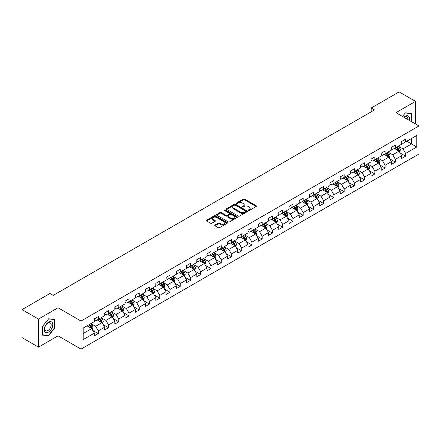 <?xml version="1.0" encoding="UTF-8"?>
<svg xmlns="http://www.w3.org/2000/svg" width="441" height="441" viewBox="0 0 441 441"><rect width="100%" height="100%" fill="white"/><g stroke="black" fill="none" stroke-linecap="round" stroke-linejoin="round"><path stroke-width="0.66" d="M248.426 210.462A0.639 0.369 0 0 0 249.33 210.462L256.177 206.509A0.91 0.524 0 0 0 256.447 206.14A0.91 0.524 0 0 0 256.177 205.765L244.579 199.067A0.91 0.524 0 0 0 243.289 199.067L236.437 203.02A0.639 0.369 0 0 0 237.341 203.544L238.228 203.031A2.916 1.687 0 0 1 242.352 203.031L243.322 203.588A2.916 1.687 0 0 1 244.176 204.778A2.916 1.687 0 0 1 243.322 205.969L242.434 206.482A0.639 0.369 0 0 0 243.333 207.005L244.22 206.493A2.916 1.687 0 0 1 248.349 206.493L249.314 207.05A2.916 1.687 0 0 1 250.168 208.24A2.916 1.687 0 0 1 249.314 209.431L248.426 209.944A0.639 0.369 0 0 0 248.426 210.462L248.426 209.944M214.988 225.042A0.91 0.524 0 0 0 214.723 225.417A0.91 0.524 0 0 0 214.988 225.786L218.245 227.666A0.91 0.524 0 0 0 219.535 227.666L227.143 223.273A0.91 0.524 0 0 0 227.407 222.903A0.91 0.524 0 0 0 227.143 222.529L215.539 215.831A0.91 0.524 0 0 0 214.249 215.831L206.642 220.224A0.91 0.524 0 0 0 206.377 220.594A0.91 0.524 0 0 0 206.642 220.969L210.572 223.24A0.91 0.524 0 0 0 211.862 223.24L215.12 221.36A0.91 0.524 0 0 0 215.384 220.985A0.91 0.524 0 0 0 215.12 220.616L213.168 219.486A2.437 1.406 0 0 1 212.457 218.493A2.437 1.406 0 0 1 213.962 217.192A2.437 1.406 0 0 1 216.619 217.496L224.254 221.906A2.437 1.406 0 0 1 224.971 222.903A2.437 1.406 0 0 1 223.466 224.204A2.437 1.406 0 0 1 220.809 223.896L219.535 223.163A0.91 0.524 0 0 0 218.245 223.163L214.988 225.042L214.988 225.786M58.036 307.774L38.466 319.075L22.05 309.599L22.05 337.652L38.466 347.133L58.036 335.833L81.023 349.101L81.023 321.048L58.036 307.774L58.036 335.833M415.538 123.971L415.538 101.375L395.968 112.676L418.95 125.944L81.023 321.048M415.538 101.375L399.116 91.899L371.212 108.012L371.212 111.805M22.05 309.599L49.96 293.486L53.245 295.376L374.492 109.908L371.212 108.012M238.289 216.09A0.91 0.524 0 0 0 239.579 216.09L247.186 211.702A0.91 0.524 0 0 0 247.456 211.327A0.91 0.524 0 0 0 247.186 210.958L235.582 204.26A0.91 0.524 0 0 0 234.298 204.26L226.691 208.648A0.91 0.524 0 0 0 226.42 209.023A0.91 0.524 0 0 0 226.691 209.392L238.289 216.09M224.723 210.6A0.639 0.369 0 0 1 225.368 210.693L225.368 209.933L237.164 216.746A0.91 0.524 0 0 1 237.429 217.115A0.91 0.524 0 0 1 237.164 217.49L229.557 221.878A0.91 0.524 0 0 1 228.267 221.878L216.663 215.18L219.921 213.317L219.921 212.556L216.663 214.436A0.91 0.524 0 0 0 216.399 214.811A0.91 0.524 0 0 0 216.663 215.18L216.663 214.436M219.921 213.317A0.91 0.524 0 0 1 221.211 213.317L221.211 212.556A0.91 0.524 0 0 0 219.921 212.556M221.211 212.556L225.913 215.274A0.91 0.524 0 0 0 227.203 215.274L229.364 214.028A0.91 0.524 0 0 0 229.629 213.653A0.91 0.524 0 0 0 229.364 213.284L224.463 210.456A0.639 0.369 0 0 1 225.368 209.933M81.023 349.101L418.95 154.003L418.95 125.944M92.808 330.469L98.293 333.633L98.293 330.866L104.594 327.228L104.594 329.995L108.536 327.718L108.536 324.951L114.842 321.313L114.842 324.08L118.778 321.803L118.778 319.036L125.084 315.398L125.084 318.165L129.026 315.888L129.026 313.121L135.326 309.483L135.326 312.25L139.268 309.973L139.268 307.206L145.574 303.568L145.574 306.335L149.51 304.058L149.51 301.291L155.816 297.653L155.816 300.42L159.758 298.149L159.758 295.376L166.059 291.738L166.059 294.505L170 292.234L170 289.467L176.306 285.823L176.306 288.59L180.248 286.319L180.248 283.552L186.549 279.908L186.549 282.675L190.49 280.404L190.49 277.637L196.796 273.993L196.796 276.766L200.732 274.489L200.732 271.722L207.038 268.084L207.038 270.851L210.98 268.575L210.98 265.807L217.281 262.169L217.281 264.936L221.222 262.66L221.222 259.892L227.528 256.254L227.528 259.021L231.464 256.745L231.464 253.977L237.771 250.339L237.771 253.106L241.712 250.83L241.712 248.062L248.013 244.424L248.013 247.192L251.954 244.915L251.954 242.148L258.261 238.509L258.261 241.277L262.202 239L262.202 236.233L268.503 232.594L268.503 235.362L272.444 233.085L272.444 230.318L278.751 226.68L278.751 229.447L282.687 227.17L282.687 224.403L288.993 220.765L288.993 223.532L292.934 221.261L292.934 218.488L299.235 214.85L299.235 217.617L303.176 215.346L303.176 212.579L309.483 208.935L309.483 211.702L313.419 209.431L313.419 206.664L319.725 203.02L319.725 205.787L323.666 203.516L323.666 200.749L329.967 197.105L329.967 199.878L333.909 197.601L333.909 194.834L340.215 191.196L340.215 193.963L344.156 191.686L344.156 188.919L350.457 185.281L350.457 188.048L354.399 185.771L354.399 183.004L360.699 179.366L360.699 182.133L364.641 179.856L364.641 177.089L370.947 173.451L370.947 176.218L374.889 173.941L374.889 171.174L381.189 167.536L381.189 170.303L385.131 168.027L385.131 165.259L391.437 161.621L391.437 164.388L395.373 162.112L395.373 159.344L401.679 155.706L401.679 158.473L405.621 156.197L405.621 153.429L416.784 146.985L416.784 135.459L411.53 138.496L411.53 143.953L416.784 146.985M98.293 333.633L94.352 335.91L94.352 333.142L83.189 339.587L83.189 328.06L94.352 321.616L94.352 318.849L98.293 316.572L98.293 319.339L104.594 315.701L104.594 312.934L108.536 310.657L108.536 313.424L114.842 309.786L114.842 307.019L118.778 304.742L118.778 307.509L125.084 303.871L125.084 301.104L129.026 298.827L129.026 301.594L135.326 297.956L135.326 295.189L139.268 292.912L139.268 295.679L145.574 292.041L145.574 289.274L149.51 286.997L149.51 289.77L155.816 286.126L155.816 283.359L159.758 281.088L159.758 283.855L166.059 280.211L166.059 277.444L170 275.173L170 277.94L176.306 274.296L176.306 271.529L180.248 269.258L180.248 272.025L186.549 268.387L186.549 265.614L190.49 263.343L190.49 266.11L196.796 262.472L196.796 259.705L200.732 257.428L200.732 260.196L207.038 256.557L207.038 253.79L210.98 251.513L210.98 254.281L217.281 250.642L217.281 247.875L221.222 245.598L221.222 248.366L227.528 244.727L227.528 241.96L231.464 239.684L231.464 242.451L237.771 238.813L237.771 236.045L241.712 233.769L241.712 236.536L248.013 232.898L248.013 230.13L251.954 227.854L251.954 230.621L258.261 226.983L258.261 224.215L262.202 221.939L262.202 224.706L268.503 221.068L268.503 218.301L272.444 216.024L272.444 218.791L278.751 215.153L278.751 212.386L282.687 210.109L282.687 212.882L288.993 209.238L288.993 206.471L292.934 204.2L292.934 206.967L299.235 203.323L299.235 200.556L303.176 198.285L303.176 201.052L309.483 197.408L309.483 194.641L313.419 192.37L313.419 195.137L319.725 191.499L319.725 188.726L323.666 186.455L323.666 189.222L329.967 185.584L329.967 182.817L333.909 180.54L333.909 183.307L340.215 179.669L340.215 176.902L344.156 174.625L344.156 177.392L350.457 173.754L350.457 170.987L354.399 168.71L354.399 171.477L360.699 167.839L360.699 165.072L364.641 162.795L364.641 165.562L370.947 161.924L370.947 159.157L374.889 156.88L374.889 159.648L381.189 156.009L381.189 153.242L385.131 150.965L385.131 153.733L391.437 150.094L391.437 147.327L395.373 145.05L395.373 147.818L401.679 144.179L401.679 141.412L405.621 139.136L405.621 141.908L416.784 135.459M97.241 319.945L101.97 322.674L95.664 326.318L90.934 323.584M94.352 320.1L95.664 320.855L98.293 319.339M95.664 326.318L98.293 330.866M101.97 322.674L104.594 327.228M107.483 314.031L112.212 316.759L105.906 320.403L101.182 317.674M104.594 314.185L105.906 314.94L108.536 313.424M105.906 320.403L108.536 324.951M112.212 316.759L114.842 321.313M117.73 308.116L122.455 310.85L116.154 314.488L111.424 311.759M114.842 308.27L116.154 309.025L118.778 307.509M116.154 314.488L118.778 319.036M122.455 310.85L125.084 315.398M127.973 302.201L132.702 304.935L126.396 308.573L121.666 305.845M125.084 302.355L126.396 303.116L129.026 301.594M126.396 308.573L129.026 313.121M132.702 304.935L135.326 309.483M138.215 296.291L142.945 299.02L136.644 302.658L131.914 299.93M135.326 296.44L136.644 297.201L139.268 295.679M136.644 302.658L139.268 307.206M142.945 299.02L145.574 303.568M148.463 290.376L153.192 293.105L146.886 296.743L142.156 294.015M145.574 290.525L146.886 291.286L149.51 289.77M146.886 296.743L149.51 301.291M153.192 293.105L155.816 297.653M158.705 284.462L163.435 287.19L157.128 290.828L152.404 288.1M155.816 284.61L157.128 285.371L159.758 283.855M157.128 290.828L159.758 295.376M163.435 287.19L166.059 291.738M168.953 278.547L173.677 281.275L167.376 284.914L162.646 282.185M166.059 278.695L167.376 279.456L170 277.94M167.376 284.914L170 289.467M173.677 281.275L176.306 285.823M179.195 272.632L183.925 275.36L177.618 278.999L172.889 276.27M176.306 272.781L177.618 273.541L180.248 272.025M177.618 278.999L180.248 283.552M183.925 275.36L186.549 279.908M189.437 266.717L194.167 269.445L187.86 273.084L183.136 270.355M186.549 266.866L187.86 267.626L190.49 266.11M187.86 273.084L190.49 277.637M194.167 269.445L196.796 273.993M199.685 260.802L204.409 263.531L198.108 267.169L193.379 264.44M196.796 260.951L198.108 261.711L200.732 260.196M198.108 267.169L200.732 271.722M204.409 263.531L207.038 268.084M209.927 254.887L214.657 257.616L208.35 261.259L203.621 258.525M207.038 255.041L208.35 255.797L210.98 254.281M208.35 261.259L210.98 265.807M214.657 257.616L217.281 262.169M220.169 248.972L224.899 251.701L218.598 255.345L213.868 252.61M217.281 249.126L218.598 249.882L221.222 248.366M218.598 255.345L221.222 259.892M224.899 251.701L227.528 256.254M230.417 243.057L235.147 245.786L228.84 249.43L224.111 246.695M227.528 243.212L228.84 243.967L231.464 242.451M228.84 249.43L231.464 253.977M235.147 245.786L237.771 250.339M240.659 237.142L245.389 239.876L239.083 243.515L234.358 240.786M237.771 237.297L239.083 238.052L241.712 236.536M239.083 243.515L241.712 248.062M245.389 239.876L248.013 244.424M250.907 231.227L255.631 233.962L249.33 237.6L244.601 234.871M248.013 231.382L249.33 232.137L251.954 230.621M249.33 237.6L251.954 242.148M255.631 233.962L258.261 238.509M261.149 225.312L265.879 228.047L259.573 231.685L254.843 228.956M258.261 225.467L259.573 226.227L262.202 224.706M259.573 231.685L262.202 236.233M265.879 228.047L268.503 232.594M271.391 219.403L276.121 222.132L269.815 225.77L265.091 223.041M268.503 219.552L269.815 220.313L272.444 218.791M269.815 225.77L272.444 230.318M276.121 222.132L278.751 226.68M281.639 213.488L286.363 216.217L280.063 219.855L275.333 217.126M278.751 213.637L280.063 214.398L282.687 212.882M280.063 219.855L282.687 224.403M286.363 216.217L288.993 220.765M291.881 207.573L296.611 210.302L290.305 213.94L285.575 211.211M288.993 207.722L290.305 208.483L292.934 206.967M290.305 213.94L292.934 218.488M296.611 210.302L299.235 214.85M302.124 201.658L306.853 204.387L300.553 208.025L295.823 205.297M299.235 201.807L300.553 202.568L303.176 201.052M300.553 208.025L303.176 212.579M306.853 204.387L309.483 208.935M312.371 195.743L317.096 198.472L310.795 202.11L306.065 199.382M309.483 195.892L310.795 196.653L313.419 195.137M310.795 202.11L313.419 206.664M317.096 198.472L319.725 203.02M322.614 189.828L327.343 192.557L321.037 196.195L316.313 193.467M319.725 189.977L321.037 190.738L323.666 189.222M321.037 196.195L323.666 200.749M327.343 192.557L329.967 197.105M332.861 183.914L337.586 186.642L331.285 190.28L326.555 187.552M329.967 184.068L331.285 184.823L333.909 183.307M331.285 190.28L333.909 194.834M337.586 186.642L340.215 191.196M343.104 177.999L347.833 180.727L341.527 184.371L336.797 181.637M340.215 178.153L341.527 178.908L344.156 177.392M341.527 184.371L344.156 188.919M347.833 180.727L350.457 185.281M353.346 172.084L358.075 174.812L351.769 178.456L347.045 175.722M350.457 172.238L351.769 172.993L354.399 171.477M351.769 178.456L354.399 183.004M358.075 174.812L360.699 179.366M363.593 166.169L368.318 168.897L362.017 172.541L357.287 169.813M360.699 166.323L362.017 167.078L364.641 165.562M362.017 172.541L364.641 177.089M368.318 168.897L370.947 173.451M373.836 160.254L378.565 162.988L372.259 166.626L367.529 163.898M370.947 160.408L372.259 161.163L374.889 159.648M372.259 166.626L374.889 171.174M378.565 162.988L381.189 167.536M384.078 154.339L388.808 157.073L382.501 160.711L377.777 157.983M381.189 154.493L382.501 155.249L385.131 153.733M382.501 160.711L385.131 165.259M388.808 157.073L391.437 161.621M394.326 148.424L399.05 151.158L392.749 154.797L388.019 152.068M391.437 148.578L392.749 149.339L395.373 147.818M392.749 154.797L395.373 159.344M399.05 151.158L401.679 155.706M406.8 141.225L411.53 143.953L402.991 148.882L398.262 146.153M401.679 142.663L402.991 143.424L405.621 141.908M402.991 148.882L405.621 153.429M38.466 319.075L38.466 347.133M83.189 333.517L91.722 328.589L86.998 325.86M91.722 328.589L94.352 333.142M400.136 153.033L405.621 156.197M389.894 158.947L395.373 162.112M379.646 164.862L385.131 168.027M369.404 170.777L374.889 173.941M359.161 176.692L364.641 179.856M348.914 182.607L354.399 185.771M338.671 188.522L344.156 191.686M328.424 194.437L333.909 197.601M318.182 200.352L323.666 203.516M307.939 206.261L313.419 209.431M297.692 212.176L303.176 215.346M287.449 218.091L292.934 221.261M277.207 224.006L282.687 227.17M266.959 229.921L272.444 233.085M256.717 235.836L262.202 239M246.469 241.751L251.954 244.915M236.227 247.666L241.712 250.83M225.985 253.581L231.464 256.745M215.737 259.495L221.222 262.66M205.495 265.41L210.98 268.575M195.253 271.325L200.732 274.489M185.005 277.24L190.49 280.404M174.763 283.15L180.248 286.319M164.515 289.064L170 292.234M154.273 294.979L159.758 298.149M144.031 300.894L149.51 304.058M133.783 306.809L139.268 309.973M123.541 312.724L129.026 315.888M113.298 318.639L118.778 321.803M103.051 324.554L108.536 327.718M411.696 121.755L411.696 113.398L405.356 112.83L402.468 116.43L405.224 113.017L411.365 113.569L411.365 121.567M42.308 335.11L48.648 335.673L54.982 327.79L54.982 319.345L48.648 318.777L42.308 326.66L42.308 335.11M54.656 327.602L54.982 327.79M47.975 335.287L48.648 335.673M248.68 210.555L249.314 210.192A2.916 1.687 0 0 0 250.168 209.001L250.168 208.24M244.176 204.778L244.176 205.539A2.916 1.687 0 0 1 243.322 206.73L242.688 207.094M256.166 206.515L244.579 199.823A0.91 0.524 0 0 0 243.289 199.823L236.696 203.632M247.186 210.958L247.186 211.702L235.582 205.015A0.91 0.524 0 0 0 234.298 205.015L226.702 209.403L226.691 208.648M245.576 211.592A0.639 0.369 0 0 0 245.576 211.068L235.389 205.186A0.639 0.369 0 0 0 234.491 205.186L233.554 205.726A2.916 1.687 0 0 0 232.699 206.917A2.916 1.687 0 0 0 233.554 208.108L240.516 212.127A2.916 1.687 0 0 0 244.639 212.127L245.576 211.592L245.576 212.347A0.639 0.369 0 0 0 245.764 212.088L245.764 211.327M232.699 206.917L232.699 207.678A2.916 1.687 0 0 0 233.554 208.869L233.554 208.108M245.576 212.347L244.639 212.887A2.916 1.687 0 0 1 240.516 212.887L233.554 208.869M221.211 213.317L225.913 216.029A0.91 0.524 0 0 0 227.203 216.029L229.364 214.784A0.91 0.524 0 0 0 229.629 214.414L229.629 213.653M225.368 210.693L237.153 217.496M230.797 218.091A2.437 1.406 0 0 0 233.454 218.4A2.437 1.406 0 0 0 234.959 217.099A2.437 1.406 0 0 0 234.248 216.101L231.558 214.547A0.91 0.524 0 0 0 230.268 214.547L228.107 215.792A0.91 0.524 0 0 0 227.843 216.167A0.91 0.524 0 0 0 228.107 216.537L230.797 218.091L230.797 218.852A2.437 1.406 0 0 0 233.454 219.155A2.437 1.406 0 0 0 234.959 217.854L234.959 217.099M227.843 216.167L227.843 216.928A0.91 0.524 0 0 0 228.107 217.297L228.107 216.537M230.797 218.852L228.107 217.297M224.971 222.903L224.971 223.659A2.437 1.406 0 0 1 223.466 224.96A2.437 1.406 0 0 1 220.809 224.656L219.535 223.923A0.91 0.524 0 0 0 218.245 223.923L215.004 225.792M212.457 218.493L212.457 219.249A2.437 1.406 0 0 0 213.168 220.246L213.168 219.486M215.109 221.365L213.168 220.246M227.126 223.284L215.539 216.592A0.91 0.524 0 0 0 214.249 216.592L206.653 220.974M399.574 152.057L400.351 150.089A2.459 1.422 -120 0 0 399.568 147.994L398.212 146.18M395.847 149.306L394.927 148.077M396.178 147.36L397.534 149.168A2.459 1.422 60 0 1 398.234 150.646L399.022 150.194A2.459 1.422 -120 0 0 398.317 148.711L396.966 146.903M396.349 147.261L397.854 149.267A1.251 0.722 60 0 1 398.08 149.648L399.022 150.194M410.957 113.331L411.365 113.569M409.287 120.365A6.036 3.484 120 0 0 408.245 115.977A6.036 3.484 120 0 0 403.917 117.267M407.826 119.522A4.57 2.64 120 0 0 406.911 116.904A4.57 2.64 120 0 0 404.182 117.416M48.516 332.079A6.036 3.484 120 0 0 52.782 324.686A6.036 3.484 120 0 0 48.516 322.222A6.036 3.484 120 0 0 44.243 329.614A6.036 3.484 120 0 0 48.516 332.079M47.915 330.535A4.57 2.64 120 0 0 50.902 326.511A4.57 2.64 120 0 0 50.202 322.845A4.57 2.64 120 0 0 47.915 323.071A4.57 2.64 120 0 0 44.932 327.101A4.57 2.64 120 0 0 45.632 330.761A4.57 2.64 120 0 0 47.915 330.535M42.375 326.599L48.516 318.964L54.656 319.51L54.656 327.696L48.516 335.336L42.375 334.791L42.375 326.599M54.249 319.278L54.656 319.51M389.326 157.972L390.109 156.004A2.459 1.422 -120 0 0 389.32 153.903L387.97 152.095M385.605 155.221L384.684 153.992M385.93 153.27L387.286 155.083A2.459 1.422 60 0 1 387.992 156.561L388.78 156.108A2.459 1.422 -120 0 0 388.074 154.626L386.718 152.818M386.101 153.176L387.606 155.182A1.251 0.722 60 0 1 387.832 155.563L388.78 156.108M379.084 163.887L379.866 161.919A2.459 1.422 -120 0 0 379.078 159.818L377.722 158.01M375.363 161.136L374.442 159.907M375.688 159.184L377.044 160.998A2.459 1.422 60 0 1 377.75 162.475L378.538 162.023A2.459 1.422 -120 0 0 377.832 160.541L376.476 158.732M375.859 159.085L377.364 161.097A1.251 0.722 60 0 1 377.59 161.478L378.538 162.023M368.836 169.796L369.619 167.828A2.459 1.422 -120 0 0 368.836 165.733L367.48 163.925M365.115 167.051L364.194 165.822M365.446 165.099L366.796 166.913A2.459 1.422 60 0 1 367.502 168.39L368.29 167.938A2.459 1.422 -120 0 0 367.585 166.455L366.228 164.647M365.617 165L367.116 167.007A1.251 0.722 60 0 1 367.347 167.393L368.29 167.938M358.594 175.711L359.376 173.743A2.459 1.422 -120 0 0 358.588 171.648L357.232 169.84M354.873 172.966L353.952 171.736M355.198 171.014L356.554 172.822A2.459 1.422 60 0 1 357.26 174.305L358.048 173.848A2.459 1.422 -120 0 0 357.342 172.37L355.986 170.562M355.369 170.915L356.874 172.922A1.251 0.722 60 0 1 357.1 173.302L358.048 173.848M348.351 181.626L349.129 179.658A2.459 1.422 -120 0 0 348.346 177.563L346.99 175.755M344.625 178.881L343.704 177.651M344.956 176.929L346.312 178.737A2.459 1.422 60 0 1 347.012 180.22L347.8 179.763A2.459 1.422 -120 0 0 347.1 178.285L345.744 176.477M345.127 176.83L346.632 178.837A1.251 0.722 60 0 1 346.858 179.217L347.8 179.763M338.104 187.541L338.886 185.573A2.459 1.422 -120 0 0 338.104 183.478L336.748 181.67M334.383 184.796L333.462 183.566M334.708 182.844L336.064 184.652A2.459 1.422 60 0 1 336.77 186.135L337.558 185.678A2.459 1.422 -120 0 0 336.852 184.2L335.496 182.392M334.884 182.745L336.384 184.751A1.251 0.722 60 0 1 336.615 185.132L337.558 185.678M327.861 193.456L328.644 191.488A2.459 1.422 -120 0 0 327.856 189.393L326.5 187.585M324.141 190.71L323.22 189.481M324.466 188.759L325.822 190.567A2.459 1.422 60 0 1 326.527 192.05L327.316 191.592A2.459 1.422 -120 0 0 326.61 190.115L325.254 188.301M324.637 188.66L326.142 190.666A1.251 0.722 60 0 1 326.368 191.047L327.316 191.592M317.619 199.371L318.396 197.403A2.459 1.422 -120 0 0 317.614 195.308L316.258 193.5M313.893 196.625L312.972 195.396M314.224 194.674L315.58 196.482A2.459 1.422 60 0 1 316.28 197.965L317.068 197.507A2.459 1.422 -120 0 0 316.368 196.03L315.012 194.216M314.394 194.575L315.899 196.581A1.251 0.722 60 0 1 316.125 196.962L317.068 197.507M307.371 205.285L308.154 203.318A2.459 1.422 -120 0 0 307.366 201.223L306.015 199.415M303.651 202.535L302.73 201.311M303.976 200.589L305.332 202.397A2.459 1.422 60 0 1 306.037 203.88L306.826 203.422A2.459 1.422 -120 0 0 306.12 201.945L304.764 200.131M304.147 200.49L305.652 202.496A1.251 0.722 60 0 1 305.883 202.877L306.826 203.422M297.129 211.2L297.912 209.232A2.459 1.422 -120 0 0 297.124 207.138L295.768 205.33M293.408 208.45L292.488 207.22M293.734 206.504L295.09 208.312A2.459 1.422 60 0 1 295.795 209.789L296.584 209.337A2.459 1.422 -120 0 0 295.878 207.854L294.522 206.046M293.904 206.405L295.409 208.411A1.251 0.722 60 0 1 295.635 208.791L296.584 209.337M286.882 217.115L287.664 215.147A2.459 1.422 -120 0 0 286.882 213.053L285.525 211.239M283.161 214.365L282.24 213.135M283.491 212.419L284.842 214.227A2.459 1.422 60 0 1 285.548 215.704L286.336 215.252A2.459 1.422 -120 0 0 285.63 213.769L284.28 211.961M283.662 212.319L285.162 214.326A1.251 0.722 60 0 1 285.393 214.706L286.336 215.252M276.639 223.03L277.422 221.062A2.459 1.422 -120 0 0 276.634 218.968L275.278 217.154M272.918 220.28L271.998 219.05M273.244 218.334L274.6 220.142A2.459 1.422 60 0 1 275.305 221.619L276.094 221.167A2.459 1.422 -120 0 0 275.388 219.684L274.032 217.876M273.414 218.234L274.919 220.241A1.251 0.722 60 0 1 275.145 220.621L276.094 221.167M266.397 228.945L267.174 226.977A2.459 1.422 -120 0 0 266.392 224.882L265.035 223.069M262.671 226.194L261.75 224.965M263.001 224.249L264.357 226.057A2.459 1.422 60 0 1 265.058 227.534L265.846 227.082A2.459 1.422 -120 0 0 265.146 225.599L263.79 223.791M263.172 224.149L264.677 226.156A1.251 0.722 60 0 1 264.903 226.536L265.846 227.082M256.149 234.86L256.932 232.892A2.459 1.422 -120 0 0 256.149 230.792L254.793 228.984M252.428 232.109L251.508 230.88M252.754 230.158L254.11 231.972A2.459 1.422 60 0 1 254.815 233.449L255.604 232.997A2.459 1.422 -120 0 0 254.898 231.514L253.542 229.706M252.93 230.059L254.429 232.071A1.251 0.722 60 0 1 254.661 232.451L255.604 232.997M245.907 240.775L246.69 238.807A2.459 1.422 -120 0 0 245.902 236.707L244.546 234.899M242.186 238.024L241.266 236.795M242.511 236.073L243.867 237.886A2.459 1.422 60 0 1 244.573 239.364L245.361 238.912A2.459 1.422 -120 0 0 244.656 237.429L243.3 235.621M242.682 235.974L244.187 237.986A1.251 0.722 60 0 1 244.413 238.366L245.361 238.912M235.665 246.684L236.442 244.716A2.459 1.422 -120 0 0 235.659 242.622L234.303 240.814M231.938 243.939L231.018 242.71M232.269 241.988L233.625 243.801A2.459 1.422 60 0 1 234.325 245.279L235.114 244.821A2.459 1.422 -120 0 0 234.414 243.344L233.057 241.536M232.44 241.889L233.945 243.895A1.251 0.722 60 0 1 234.171 244.281L235.114 244.821M225.417 252.599L226.2 250.631A2.459 1.422 -120 0 0 225.412 248.537L224.061 246.728M221.696 249.854L220.776 248.625M222.021 247.903L223.378 249.711A2.459 1.422 60 0 1 224.083 251.194L224.871 250.736A2.459 1.422 -120 0 0 224.166 249.259L222.81 247.451M222.192 247.803L223.697 249.81A1.251 0.722 60 0 1 223.929 250.19L224.871 250.736M215.175 258.514L215.958 256.546A2.459 1.422 -120 0 0 215.169 254.451L213.813 252.643M211.454 255.769L210.533 254.54M211.779 253.818L213.135 255.626A2.459 1.422 60 0 1 213.841 257.109L214.629 256.651A2.459 1.422 -120 0 0 213.924 255.174L212.568 253.366M211.95 253.718L213.455 255.725A1.251 0.722 60 0 1 213.681 256.105L214.629 256.651M204.933 264.429L205.71 262.461A2.459 1.422 -120 0 0 204.927 260.366L203.571 258.558M201.206 261.684L200.286 260.455M201.537 259.732L202.888 261.541A2.459 1.422 60 0 1 203.593 263.023L204.381 262.566A2.459 1.422 -120 0 0 203.676 261.089L202.325 259.28M201.708 259.633L203.207 261.64A1.251 0.722 60 0 1 203.439 262.02L204.381 262.566M194.685 270.344L195.468 268.376A2.459 1.422 -120 0 0 194.679 266.281L193.329 264.473M190.964 267.599L190.043 266.37M191.289 265.647L192.645 267.455A2.459 1.422 60 0 1 193.351 268.938L194.139 268.481A2.459 1.422 -120 0 0 193.434 267.003L192.078 265.19M191.46 265.548L192.965 267.555A1.251 0.722 60 0 1 193.191 267.935L194.139 268.481M184.443 276.259L185.22 274.291A2.459 1.422 -120 0 0 184.437 272.196L183.081 270.388M180.722 273.514L179.801 272.284M181.047 271.562L182.403 273.37A2.459 1.422 60 0 1 183.109 274.853L183.891 274.396A2.459 1.422 -120 0 0 183.191 272.918L181.835 271.105M181.218 271.463L182.723 273.47A1.251 0.722 60 0 1 182.949 273.85L183.891 274.396M174.195 282.174L174.978 280.206A2.459 1.422 -120 0 0 174.195 278.111L172.839 276.303M170.474 279.423L169.553 278.194M170.799 277.477L172.155 279.285A2.459 1.422 60 0 1 172.861 280.768L173.649 280.311A2.459 1.422 -120 0 0 172.944 278.833L171.588 277.02M170.976 277.378L172.475 279.385A1.251 0.722 60 0 1 172.707 279.765L173.649 280.311M163.953 288.089L164.736 286.121A2.459 1.422 -120 0 0 163.947 284.026L162.591 282.218M160.232 285.338L159.311 284.109M160.557 283.392L161.913 285.2A2.459 1.422 60 0 1 162.619 286.678L163.407 286.226A2.459 1.422 -120 0 0 162.701 284.743L161.345 282.935M160.728 283.293L162.233 285.299A1.251 0.722 60 0 1 162.459 285.68L163.407 286.226M153.711 294.004L154.488 292.036A2.459 1.422 -120 0 0 153.705 289.941L152.349 288.127M149.984 291.253L149.064 290.024M150.315 289.307L151.671 291.115A2.459 1.422 60 0 1 152.371 292.592L153.159 292.14A2.459 1.422 -120 0 0 152.459 290.658L151.103 288.849M150.486 289.208L151.991 291.214A1.251 0.722 60 0 1 152.217 291.595L153.159 292.14M143.463 299.919L144.246 297.951A2.459 1.422 -120 0 0 143.463 295.856L142.107 294.042M139.742 297.168L138.821 295.939M140.067 295.222L141.423 297.03A2.459 1.422 60 0 1 142.129 298.507L142.917 298.055A2.459 1.422 -120 0 0 142.211 296.572L140.855 294.764M140.238 295.123L141.743 297.129A1.251 0.722 60 0 1 141.974 297.51L142.917 298.055M133.221 305.833L134.003 303.866A2.459 1.422 -120 0 0 133.215 301.771L131.859 299.957M129.5 303.083L128.579 301.853M129.825 301.137L131.181 302.945A2.459 1.422 60 0 1 131.887 304.422L132.675 303.97A2.459 1.422 -120 0 0 131.969 302.487L130.613 300.679M129.996 301.038L131.501 303.044A1.251 0.722 60 0 1 131.727 303.425L132.675 303.97M122.978 311.748L123.756 309.78A2.459 1.422 -120 0 0 122.973 307.68L121.617 305.872M119.252 308.998L118.331 307.768M119.583 307.046L120.933 308.86A2.459 1.422 60 0 1 121.639 310.337L122.427 309.885A2.459 1.422 -120 0 0 121.722 308.402L120.371 306.594M119.754 306.947L121.253 308.959A1.251 0.722 60 0 1 121.484 309.339L122.427 309.885M112.731 317.658L113.513 315.695A2.459 1.422 -120 0 0 112.725 313.595L111.375 311.787M109.01 314.913L108.089 313.683M109.335 312.961L110.691 314.775A2.459 1.422 60 0 1 111.397 316.252L112.185 315.8A2.459 1.422 -120 0 0 111.479 314.317L110.123 312.509M109.506 312.862L111.011 314.874A1.251 0.722 60 0 1 111.237 315.254L112.185 315.8M102.488 323.573L103.266 321.605A2.459 1.422 -120 0 0 102.483 319.51L101.127 317.702M98.767 320.827L97.847 319.598M99.093 318.876L100.449 320.684A2.459 1.422 60 0 1 101.154 322.167L101.937 321.71A2.459 1.422 -120 0 0 101.237 320.232L99.881 318.424M99.264 318.777L100.769 320.783A1.251 0.722 60 0 1 100.995 321.169L101.937 321.71M92.241 329.488L93.023 327.52A2.459 1.422 -120 0 0 92.241 325.425L90.885 323.617M88.52 326.742L87.599 325.513M88.845 324.791L90.201 326.599A2.459 1.422 60 0 1 90.907 328.082L91.695 327.624A2.459 1.422 -120 0 0 90.989 326.147L89.633 324.339M89.021 324.692L90.521 326.698A1.251 0.722 60 0 1 90.752 327.079L91.695 327.624M249.314 210.192L249.314 209.431M242.434 207.005L242.434 206.482M243.322 206.73L243.322 205.969M236.437 203.544L236.437 203.02M243.289 199.823L243.289 199.067M244.579 199.823L244.579 199.067M256.177 206.509L256.177 205.765M234.298 205.015L234.298 204.26M235.582 205.015L235.582 204.26M240.516 212.887L240.516 212.127M244.639 212.887L244.639 212.127M225.913 216.029L225.913 215.274M227.203 216.029L227.203 215.274M229.364 214.784L229.364 214.028M237.164 217.49L237.164 216.746M218.245 223.923L218.245 223.163M219.535 223.923L219.535 223.163M220.809 224.656L220.809 223.896M215.12 221.36L215.12 220.616M206.642 220.969L206.642 220.224M214.249 216.592L214.249 215.831M215.539 216.592L215.539 215.831M227.143 223.273L227.143 222.529M398.807 151.015L400.334 150.133M398.317 148.711L399.568 147.994M396.569 149.725L397.534 149.168M388.565 156.93L390.092 156.048M388.074 154.626L389.32 153.903M386.327 155.634L387.286 155.083M378.323 162.845L379.85 161.963M377.832 160.541L379.078 159.818M376.079 161.549L377.044 160.998M368.075 168.76L369.602 167.878M367.585 166.455L368.836 165.733M365.837 167.464L366.796 166.913M357.833 174.675L359.36 173.793M357.342 172.37L358.588 171.648M355.589 173.379L356.554 172.822M347.591 180.59L349.118 179.708M347.1 178.285L348.346 177.563M345.347 179.294L346.312 178.737M337.343 186.504L338.87 185.622M336.852 184.2L338.104 183.478M335.105 185.209L336.064 184.652M327.101 192.419L328.628 191.537M326.61 190.115L327.856 189.393M324.857 191.124L325.822 190.567M316.853 198.334L318.38 197.452M316.368 196.03L317.614 195.308M314.615 197.039L315.58 196.482M306.611 204.249L308.138 203.367M306.12 201.945L307.366 201.223M304.373 202.954L305.332 202.397M296.369 210.159L297.895 209.282M295.878 207.854L297.124 207.138M294.125 208.869L295.09 208.312M286.121 216.073L287.648 215.191M285.63 213.769L286.882 213.053M283.883 214.784L284.842 214.227M275.879 221.988L277.406 221.106M275.388 219.684L276.634 218.968M273.635 220.698L274.6 220.142M265.636 227.903L267.163 227.021M265.146 225.599L266.392 224.882M263.393 226.613L264.357 226.057M255.389 233.818L256.916 232.936M254.898 231.514L256.149 230.792M253.151 232.523L254.11 231.972M245.146 239.733L246.673 238.851M244.656 237.429L245.902 236.707M242.903 238.438L243.867 237.886M234.899 245.648L236.426 244.766M234.414 243.344L235.659 242.622M232.661 244.353L233.625 243.801M224.656 251.563L226.183 250.681M224.166 249.259L225.412 248.537M222.418 250.268L223.378 249.711M214.414 257.478L215.941 256.596M213.924 255.174L215.169 254.451M212.171 256.182L213.135 255.626M204.166 263.393L205.693 262.511M203.676 261.089L204.927 260.366M201.928 262.097L202.888 261.541M193.924 269.308L195.451 268.426M193.434 267.003L194.679 266.281M191.681 268.012L192.645 267.455M183.682 275.223L185.209 274.341M183.191 272.918L184.437 272.196M181.438 273.927L182.403 273.37M173.434 281.137L174.961 280.255M172.944 278.833L174.195 278.111M171.196 279.842L172.155 279.285M163.192 287.047L164.719 286.17M162.701 284.743L163.947 284.026M160.948 285.757L161.913 285.2M152.944 292.962L154.471 292.08M152.459 290.658L153.705 289.941M150.706 291.672L151.671 291.115M142.702 298.877L144.229 297.995M142.211 296.572L143.463 295.856M140.464 297.587L141.423 297.03M132.46 304.792L133.987 303.91M131.969 302.487L133.215 301.771M130.216 303.502L131.181 302.945M122.212 310.707L123.739 309.825M121.722 308.402L122.973 307.68M119.974 309.411L120.933 308.86M111.97 316.621L113.497 315.739M111.479 314.317L112.725 313.595M109.732 315.326L110.691 314.775M101.728 322.536L103.255 321.654M101.237 320.232L102.483 319.51M99.484 321.241L100.449 320.684M91.48 328.451L93.007 327.569M90.989 326.147L92.241 325.425M89.242 327.156L90.201 326.599"/></g></svg>
